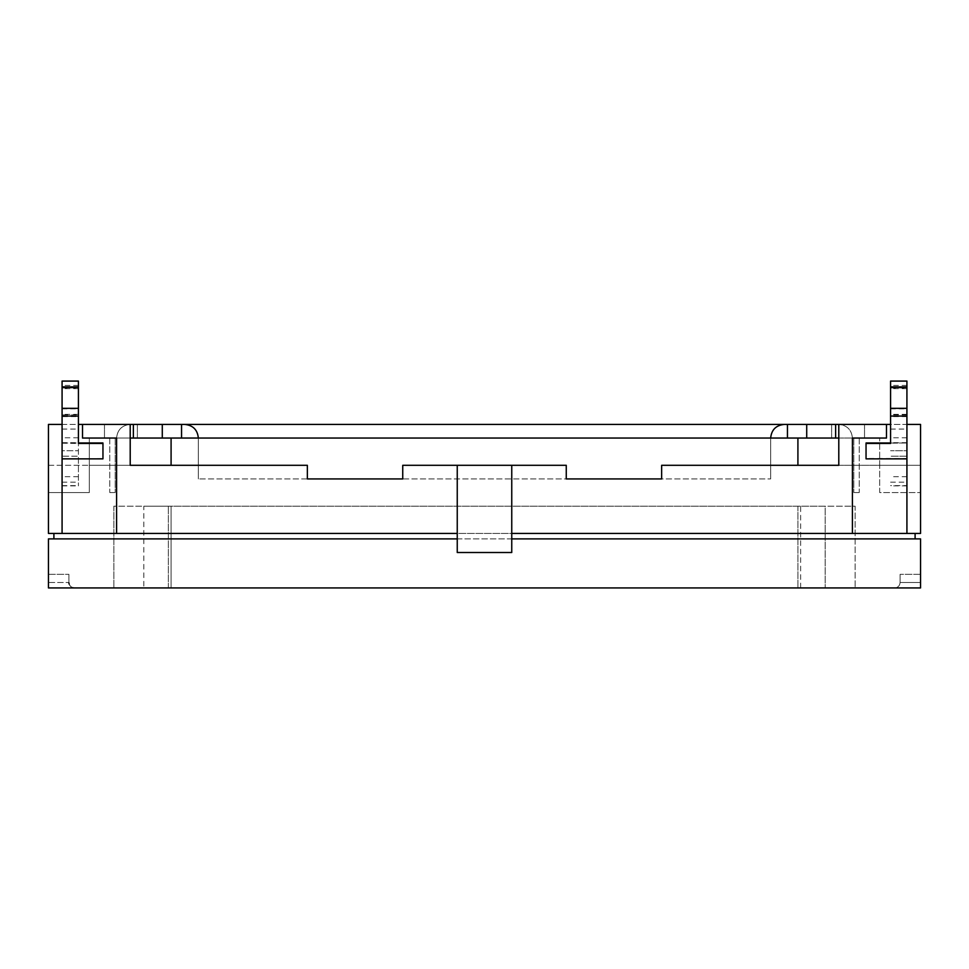 <?xml version="1.0" encoding="UTF-8"?>
<svg xmlns="http://www.w3.org/2000/svg" width="969" height="969" viewBox="0 0 969 969"><rect width="100%" height="100%" fill="white"/><g stroke="black" fill="none" stroke-linecap="round" stroke-linejoin="round"><path stroke-width="0.73" stroke-dasharray="4.84 3.63" d="M920.55 582.49L920.55 587.941L894.653 587.941L920.55 587.941L920.55 582.49L920.55 587.941L48.45 587.941L74.347 587.941L48.45 587.941L74.347 587.941L48.45 587.941L48.45 538.885L920.55 538.885L920.55 587.941L894.653 587.941L920.55 587.941L920.55 574.314L920.55 582.49L920.55 574.314L920.55 582.49L900.104 582.49L920.55 582.49M800.636 587.941L113.857 587.941L800.636 587.941L800.636 506.181L855.142 506.181L855.142 587.941L855.142 506.181L168.364 506.181L800.636 506.181L800.636 587.941M920.55 574.314L900.104 574.314L920.55 574.314M48.45 582.49L48.45 574.314L48.45 582.49L68.896 582.49L48.45 582.49M48.45 574.314L68.896 574.314L48.45 574.314M102.956 442.99L102.956 458.434L62.077 458.858L62.077 424.422L62.077 442.99L78.428 442.99M62.077 416.585L62.077 386.51L62.077 414.889L78.428 414.889L78.428 386.51L78.428 416.585L62.077 416.585L62.077 442.99M62.077 443.196L78.428 443.463M62.077 458.434L62.077 533.434L457.247 533.434M78.428 381.071L78.428 485.869L78.428 456.181L62.077 456.181L62.077 485.869L62.077 450.73L78.428 450.73L62.077 450.73L62.077 381.071M62.077 414.889L62.077 456.181L78.428 456.181L78.428 414.889M62.077 485.869L78.428 485.869M78.428 386.51L62.077 386.51L78.428 386.51M62.077 485.602L78.428 485.602M130.209 465.302L48.45 465.302L48.45 424.422L130.209 424.422L130.209 465.302L48.45 465.302L48.45 533.434L920.55 533.434L920.55 465.302L879.67 465.302L879.67 492.555L920.55 492.555L879.67 492.555L879.67 465.302L661.645 465.302L920.55 465.302L920.55 424.422L831.632 424.422L864.53 424.422L835.629 424.422L835.629 438.049L864.53 438.049L831.632 438.049L852.417 438.049L852.417 533.434L906.923 533.434L906.923 458.434L866.044 458.434L866.044 442.99M78.428 416.585L78.428 443.196M62.077 442.7L78.428 442.7M62.077 424.422L78.428 424.422M890.572 443.463L890.572 381.071M890.572 442.99L906.923 442.99L890.572 443.196M906.923 443.196L906.923 458.434M906.923 442.99L906.923 424.422L890.572 424.422M886.49 424.422L886.49 438.049L852.417 438.049C851.594 429.788 847.051 425.246 838.791 424.422C847.051 425.246 851.594 429.788 852.417 438.049L198.342 438.049C197.519 429.788 192.976 425.246 184.716 424.422L835.629 424.422L835.629 438.049L835.629 424.422M906.923 381.071L906.923 450.73L890.572 450.73L906.923 450.73L906.923 485.602L890.572 485.602M906.923 485.602L906.923 424.422M906.923 386.51L890.572 386.51L906.923 386.51M906.923 456.181L890.572 456.181L906.923 456.181M906.923 442.7L890.572 442.7M906.923 414.889L890.572 414.889M906.923 485.869L890.572 485.869M838.791 465.302L838.791 424.422M48.45 492.555L89.33 492.555L89.33 465.302L89.33 492.555L48.45 492.555M797.911 438.049L797.911 465.302L661.645 465.302L661.645 478.928L661.645 465.302L661.645 478.928L566.259 478.928L661.645 478.928L566.259 478.928L566.259 465.302L402.741 465.302L566.259 465.302L566.259 478.928L566.259 465.302L402.741 465.302L402.741 478.928L402.741 465.302L402.741 478.928L307.355 478.928L402.741 478.928L307.355 478.928L307.355 465.302L89.33 465.302L307.355 465.302L307.355 478.928L307.355 465.302L171.089 465.302L171.089 438.049L838.791 438.049M457.247 465.302L457.247 552.512L511.753 552.512L511.753 465.302M457.247 538.885L511.753 538.885M906.923 533.434L62.077 533.434M511.753 533.434L852.417 533.434M116.583 533.434L116.583 438.049L82.51 438.049L82.51 424.422M915.099 538.885L915.099 533.434M53.901 538.885L53.901 533.434M130.209 424.422C121.949 425.246 117.406 429.788 116.583 438.049C117.406 429.788 121.949 425.246 130.209 424.422L104.47 424.422L137.368 424.422L104.47 424.422L137.368 424.422L133.371 424.422L133.371 438.049L104.47 438.049L162.283 438.049L133.371 438.049L133.371 424.422L133.371 438.049M162.283 438.049L198.342 438.049L162.283 438.049L162.283 424.422L184.716 424.422M162.283 424.422L133.371 424.422M784.284 424.422C776.024 425.246 771.481 429.788 770.658 438.049L770.658 478.928L198.342 478.928L770.658 478.928L198.342 478.928L770.658 478.928L770.658 438.049L198.342 438.049L198.342 478.928L198.342 438.049L770.658 438.049L770.658 478.928L770.658 438.049L835.629 438.049M109.776 492.555L115.214 492.555L109.776 492.555L109.776 438.049L115.214 438.049L109.776 438.049L109.776 492.555M115.214 438.049L115.214 492.555L115.214 438.049M859.237 492.555L853.786 492.555L859.237 492.555L859.237 438.049L853.786 438.049L859.237 438.049L859.237 492.555M853.786 438.049L853.786 492.555L853.786 438.049M198.342 438.049L198.342 478.928L198.342 438.049L770.658 438.049M130.209 438.049L89.33 438.049L89.33 465.302L89.33 438.049L171.089 438.049M879.67 465.302L879.67 438.049L879.67 465.302M864.53 424.422L864.53 438.049L864.53 424.422M104.47 424.422L104.47 438.049L104.47 424.422M171.089 587.941L825.164 587.941L171.089 587.941L171.089 506.181L143.836 506.181L143.836 587.941L143.836 506.181L825.164 506.181L825.164 587.941L825.164 506.181L171.089 506.181L171.089 587.941M113.857 506.181L113.857 587.941L113.857 506.181L168.364 506.181L113.857 506.181M78.428 414.344L62.077 414.344M62.077 408.543L78.428 408.543M78.428 385.42L62.077 385.42M78.428 437.782L62.077 437.782M62.077 429.061L78.428 429.061M78.428 476.687L62.077 476.687M62.077 482.138L78.428 482.138M62.077 408.845L78.428 408.845M78.428 388.63L62.077 388.63M62.077 387.963L78.428 387.963M62.077 386.546L78.428 386.546M890.572 408.543L906.923 408.543M906.923 414.344L890.572 414.344M890.572 429.061L906.923 429.061M906.923 437.782L890.572 437.782M906.923 476.687L890.572 476.687M906.923 385.42L890.572 385.42M890.572 482.138L906.923 482.138M890.572 408.845L906.923 408.845M906.923 416.585L890.572 416.585M890.572 387.963L906.923 387.963M890.572 386.546L906.923 386.546M906.923 388.63L890.572 388.63M181.554 424.422L181.554 438.049M806.717 424.422L806.717 438.049M787.446 438.049L787.446 424.422M797.911 506.181L797.911 587.941L797.911 506.181M168.364 587.941L168.364 506.181L168.364 587.941M900.104 582.49C899.789 585.797 897.972 587.614 894.653 587.941C897.972 587.614 899.789 585.797 900.104 582.49L900.104 574.314L900.104 582.49M69.114 584.016L70.458 586.318L72.832 587.735M68.896 582.49L68.896 574.314L68.896 582.49C69.211 585.797 71.028 587.614 74.347 587.941M831.632 438.049L831.632 424.422L831.632 438.049M137.368 438.049L137.368 424.422L137.368 438.049"/><path stroke-width="1.45" d="M457.247 538.885L48.45 538.885L48.45 587.941L920.55 587.941L920.55 538.885L511.753 538.885L511.753 552.512L457.247 552.512L457.247 465.302L511.753 465.302L511.753 538.885M62.077 458.858L102.956 458.858L102.956 442.99L78.428 442.99M102.956 443.463L78.428 443.463L78.428 381.059L62.077 381.071L62.077 424.422L48.45 424.422L48.45 533.434L62.077 533.434L62.077 424.422M62.077 381.071L78.428 381.059M78.428 424.422L82.51 424.422L82.51 438.049L116.583 438.049L116.583 533.434L457.247 533.434M838.791 438.049L171.089 438.049L171.089 465.302L130.209 465.302L130.209 424.422L82.522 424.422M906.923 458.858L866.044 458.858L866.044 442.99L890.572 442.99M866.044 443.463L890.572 443.463L890.572 416.064L906.923 416.064L906.923 381.059L890.572 381.059L890.572 416.064M906.923 424.422L906.923 533.434L920.55 533.434L920.55 424.422L906.923 424.422L906.923 416.064M511.753 533.434L852.417 533.434L852.417 438.049L886.49 438.049L886.49 424.422L890.572 424.422M886.49 424.422L838.791 424.422L838.791 465.302L797.911 465.302L797.911 438.049M511.753 465.302L566.259 465.302L566.259 478.928L661.645 478.928L661.645 465.302L838.791 465.302M130.209 465.302L307.355 465.302L307.355 478.928L402.741 478.928L402.741 465.302L457.247 465.302M62.077 533.434L116.583 533.434M53.901 538.885L53.901 533.434M852.417 533.434L906.923 533.434M915.099 538.885L915.099 533.434M806.717 438.049L806.717 424.422L130.209 424.422M806.717 424.422L838.791 424.422M184.716 424.422C192.976 425.246 197.519 429.788 198.342 438.049M770.658 438.049C771.481 429.788 776.024 425.246 784.284 424.422M171.089 438.049L130.209 438.049M835.629 424.422L835.629 438.049M133.371 424.422L133.371 438.049M78.428 408.324L62.077 408.324M62.077 416.064L78.428 416.064M78.428 381.108L62.077 381.108M62.077 387.334L78.428 387.334M906.923 408.324L890.572 408.324M890.572 387.334L906.923 387.334M890.572 381.071L906.923 381.071M906.923 381.108L890.572 381.108M181.554 438.049L181.554 424.422M787.446 424.422L787.446 438.049M162.283 424.422L162.283 438.049M68.908 582.902L69.114 584.016M72.832 587.735L73.886 587.929"/></g></svg>
